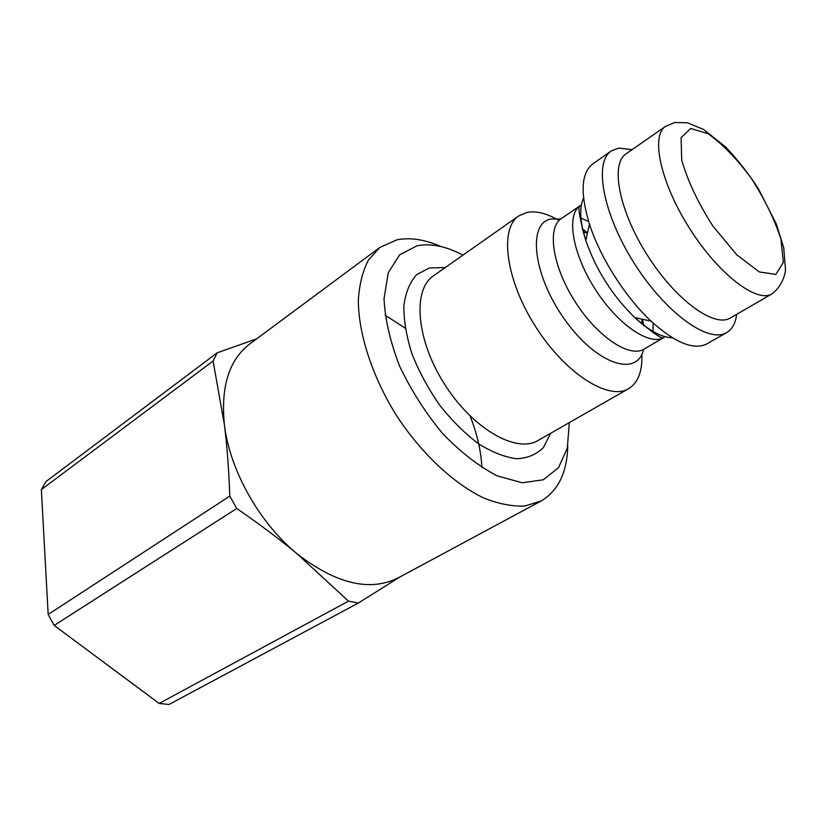 <?xml version="1.0" encoding="UTF-8"?>
<svg xmlns="http://www.w3.org/2000/svg" width="827" height="827" viewBox="0 0 827 827"><rect width="100%" height="100%" fill="white"/><g stroke="black" fill="none" stroke-linecap="round" stroke-linejoin="round"><path stroke-width="1.24" d="M736.681 314.301C735.554 323.181 732.195 329.28 726.633 332.599L707.013 343.825C693.925 350.493 675.308 342.957 651.138 321.207C625.47 297.369 600.154 257.517 589.475 224.148C580.058 193.032 581.143 172.967 592.752 163.963L611.246 150.969L618.689 148.085L632.086 149.646M726.633 332.599C708.801 343.836 665.797 313.175 634.495 263.668C602.976 214.296 593.486 162.33 611.246 150.969M730.303 317.981C714.394 328.092 675.721 300.108 647.469 255.419C619.02 210.864 610.13 163.963 626.029 153.853L665.559 126.366C650.477 135.866 660.628 183.046 689.697 228.593C718.57 274.254 756.974 303.499 771.984 293.885L730.303 317.981M441.163 246.622C425.047 239.51 410.316 237.246 396.96 239.83L379.934 247.387L249.661 344.032C229.079 359.848 220.654 386.716 224.386 424.644C229.617 469.901 259.316 522.933 297.038 553.77C336.093 583.934 369.814 591.967 398.221 577.877L541.065 501.017C558.194 490.887 567.095 472.527 567.767 445.918M379.934 247.387L368.48 259.988C362.681 271.029 359.3 284.529 358.318 300.459C358.484 333.974 372.222 376.368 396.185 415.061C421.026 453.196 453.568 483.64 483.836 498.03C498.671 503.922 512.327 506.579 524.794 506.031L541.065 501.017M569.327 422.587L567.312 448.027L558.535 467.71L543.267 479.784L522.302 482.782L497.11 475.845C478.792 466.273 460.629 452.173 442.621 433.544C425.512 412.869 411.174 390.396 399.596 366.134C390.241 341.902 385.062 319.408 384.038 298.661L388.256 272.703L399.689 254.768L416.984 245.836C430.691 243.097 446.011 246.198 462.944 255.13M641.814 354.328C642.496 371.302 638.103 382.746 628.613 388.669C608.682 401.023 565.182 373.484 535.524 326.541C505.628 279.743 499.177 228.655 518.839 215.868L526.954 212.405C536.165 210.668 546.874 213.366 559.073 220.489M256.649 338.843L217.17 352.809L46.043 481.51L41.35 489.594L213.087 361.027L224.386 424.644C227.053 445.753 228.862 469.581 229.803 496.117L236.749 508.502C259.482 524.132 279.578 539.225 297.038 553.77L348.508 601.146L358.401 603.007L399.917 576.967M348.508 601.146L159.156 703.436L168.997 704.49L358.401 603.007M229.803 496.117L48.173 614.451L54.179 625.429L236.749 508.502M217.17 352.809L213.087 361.027M48.173 614.451L41.35 489.594M159.156 703.436L54.179 625.429M385.031 315.118L405.158 328.123M470.129 416.064C477.138 433.886 481.066 451.066 481.914 467.627M690.721 128.485L708.129 133.736C722.457 143.97 736.878 158.867 751.381 178.405C764.737 199.276 774.589 219.527 780.936 239.179L783.365 262.417L775.86 274.388L759.331 271.969L736.743 254.788L712.853 226.009C698.05 202.822 687.671 180.875 681.717 160.159L681.086 137.623L690.721 128.485M628.613 388.669L538.057 440.481C516.462 453.713 472.765 428.893 444.616 384.297C416.198 339.866 412.301 289.76 433.462 275.836L518.839 215.868M445.267 267.534L429.347 267.969L416.57 274.698C409.82 282.224 405.581 292.603 403.845 305.835C403.752 320.431 406.46 336.455 411.991 353.915C419.062 371.643 428.293 388.731 439.675 405.158C451.935 420.592 464.908 433.472 478.585 443.81C492.179 452.255 504.904 457.238 516.741 458.747C527.657 458.199 536.589 454.426 543.515 447.428L550.586 433.307M672.341 337.716C661.838 337.592 649.319 330.883 634.774 317.578C612.414 295.725 596.091 270.026 585.805 240.502C579.944 221.688 579.189 207.494 583.542 197.932M580.275 205.623C566.082 214.648 572.17 253.176 594.933 288.799C617.511 324.535 649.795 346.42 663.998 337.416L644.181 349.066C629.667 358.246 597.301 336.837 574.972 301.483C552.446 266.242 546.823 227.849 561.295 218.607L580.275 205.623C577.473 205.675 579.324 217.305 585.805 240.502L589.475 224.148M560.747 219.01L551.009 219C527.13 223.021 533.022 275.649 565.027 319.966C596.691 364.583 637.286 377.66 643.582 349.397M643.685 325.714L642.341 319.253M587.501 232.945L582.229 228.976M579.923 217.604L588.669 221.584M653.113 323.026L652.999 332.63M771.984 293.885C783.396 285.294 785.691 271.38 785.464 269.261L783.738 247.821L776.398 224.148L758.287 188.577C748.89 174.001 737.994 160.107 725.62 146.927L703.581 129.467L687.309 122.778L674.718 122.51L665.559 126.366M663.998 337.416C662.758 339.918 653.02 333.302 634.774 317.578L651.138 321.207M587.49 233.028L583.076 232.067M642.259 319.232L641.256 323.636M644.016 325.993L642.352 319.253M587.511 232.935L582.115 228.562"/></g></svg>
